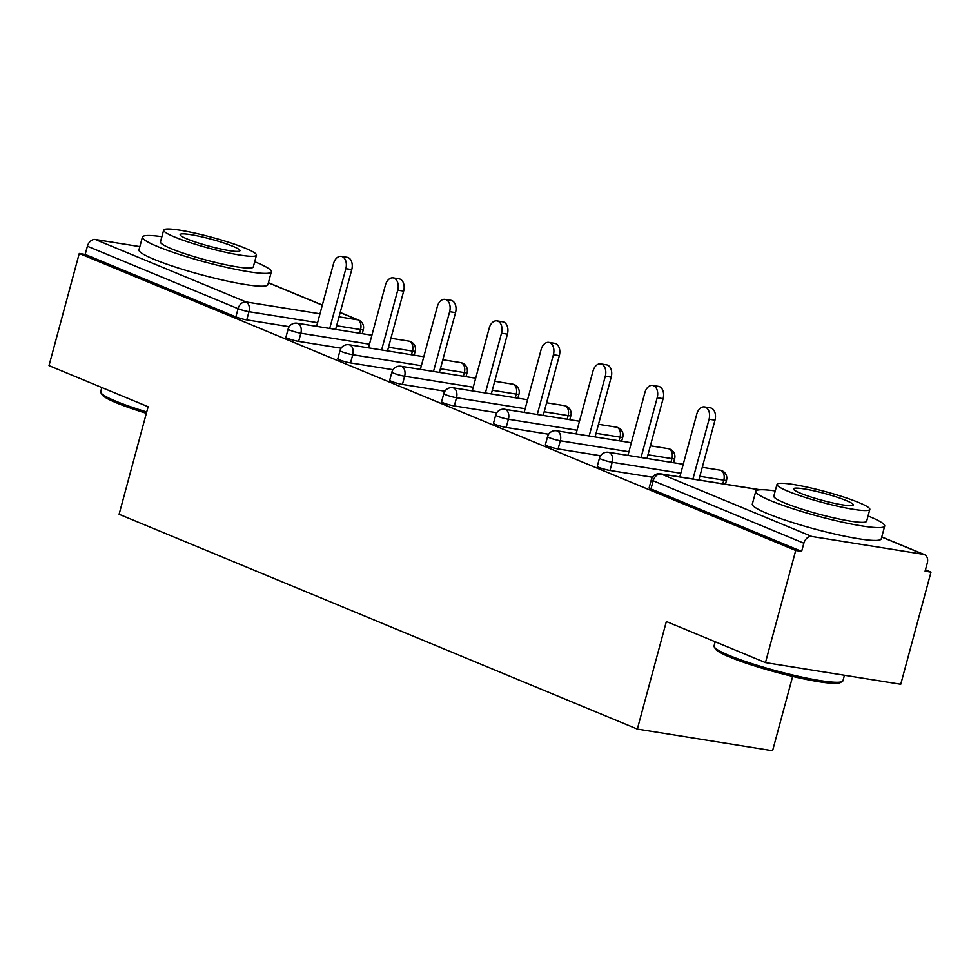 <?xml version="1.0" encoding="UTF-8"?>
<svg xmlns="http://www.w3.org/2000/svg" width="980" height="980" viewBox="0 0 980 980"><rect width="100%" height="100%" fill="white"/><g stroke="black" fill="none" stroke-linecap="round" stroke-linejoin="round"><path stroke-width="1.47" d="M792.649 676.42L772.595 750.729L637.331 729.071L119.107 514.267L148.127 406.725L49 365.626L79.258 253.477L85.174 254.42L235.849 316.883L238.067 308.688L87.392 246.225L85.174 254.42M931 572.124L925.083 571.181L927.301 562.986A8.011 5.917 112.5 0 0 924.446 554.631A8.011 5.917 112.5 0 0 923.454 554.349L811.844 536.476A8.011 5.917 112.5 0 0 803.857 543.214L801.64 551.409L795.723 550.466L765.466 662.615L900.743 684.273L931 572.124L925.451 569.821M87.392 246.225A8.011 5.917 -67.5 0 1 95.379 239.5L139.846 246.617M765.466 662.615L666.351 621.528L637.331 729.071M795.723 550.466L79.258 253.477M801.64 551.409L650.965 488.947A8.011 0.943 -164.9 0 1 649.152 487.807L651.357 479.624A8.011 0.943 -164.9 0 0 653.182 480.764L650.965 488.947M289.21 326.695L246.764 319.897A8.011 0.943 -164.9 0 1 235.849 316.883M652.435 477.26L609.989 470.461A8.011 0.943 -164.9 0 1 599.074 467.448A8.011 0.943 -164.9 0 1 597.261 466.309L599.466 458.113A8.011 0.943 -164.9 0 0 601.291 459.252A8.011 0.943 15.1 0 0 612.194 462.266L609.989 470.461M600.544 455.749L558.098 448.95A8.011 0.943 -164.9 0 1 547.183 445.937A8.011 0.943 -164.9 0 1 545.37 444.798L547.575 436.602A8.011 0.943 -164.9 0 0 549.4 437.741A8.011 0.943 15.1 0 0 560.303 440.755L558.098 448.95M548.653 434.238L506.207 427.439A8.011 0.943 -164.9 0 1 495.304 424.426A8.011 0.943 -164.9 0 1 493.479 423.287L495.696 415.091A8.011 0.943 -164.9 0 0 497.509 416.231A8.011 0.943 15.1 0 0 508.412 419.244L506.207 427.439M496.762 412.727L454.316 405.928A8.011 0.943 -164.9 0 1 443.413 402.915A8.011 0.943 -164.9 0 1 441.588 401.776L443.805 393.58A8.011 0.943 -164.9 0 0 445.618 394.72A8.011 0.943 15.1 0 0 456.521 397.733L454.316 405.928M444.871 391.216L402.425 384.43A8.011 0.943 -164.9 0 1 391.522 381.404A8.011 0.943 -164.9 0 1 389.697 380.265L391.914 372.069A8.011 0.943 -164.9 0 0 393.727 373.209A8.011 0.943 15.1 0 0 404.642 376.234L402.425 384.43M392.992 369.717L350.534 362.918A8.011 0.943 -164.9 0 1 339.631 359.905A8.011 0.943 -164.9 0 1 337.818 358.766L340.023 350.571A8.011 0.943 -164.9 0 0 341.849 351.71A8.011 0.943 15.1 0 0 352.751 354.723L350.534 362.918M341.101 348.206L298.643 341.408A8.011 0.943 -164.9 0 1 287.74 338.394A8.011 0.943 -164.9 0 1 285.927 337.255L288.132 329.06A8.011 0.943 -164.9 0 0 289.957 330.199A8.011 0.943 15.1 0 0 300.86 333.212L298.643 341.408M341.26 256.356L347.177 257.311A9.886 6.566 99.1 0 1 351.771 269.61L345.854 268.667A9.886 6.566 -80.9 0 0 341.26 256.356A9.886 6.566 -80.9 0 0 333.543 263.571L316.601 326.352M345.854 268.667L329.721 328.447M351.771 269.61L335.638 329.402M393.151 277.867L399.068 278.822A9.886 6.566 99.1 0 1 403.662 291.121L397.745 290.178A9.886 6.566 -80.9 0 0 393.151 277.867A9.886 6.566 -80.9 0 0 385.434 285.07L368.492 347.863M397.745 290.178L381.612 349.958M403.662 291.121L387.529 350.901M445.043 299.378L450.959 300.321A9.886 6.566 99.1 0 1 455.541 312.632L449.636 311.689A9.886 6.566 -80.9 0 0 445.043 299.378A9.886 6.566 -80.9 0 0 437.325 306.581L420.383 369.374M449.636 311.689L433.503 371.469M455.541 312.632L439.42 372.412M496.934 320.889L502.85 321.832A9.886 6.566 99.1 0 1 507.432 334.143L501.515 333.2A9.886 6.566 -80.9 0 0 496.934 320.889A9.886 6.566 -80.9 0 0 489.216 328.092L472.274 390.873M501.515 333.2L485.394 392.98M507.432 334.143L491.311 393.923M548.812 342.4L554.729 343.343A9.886 6.566 99.1 0 1 559.323 355.654L553.406 354.699A9.886 6.566 -80.9 0 0 548.812 342.4A9.886 6.566 -80.9 0 0 541.107 349.603L524.165 412.384M553.406 354.699L537.273 414.491M559.323 355.654L543.19 415.434M600.703 363.899L606.62 364.854A9.886 6.566 99.1 0 1 611.214 377.153L605.297 376.21A9.886 6.566 -80.9 0 0 600.703 363.899A9.886 6.566 -80.9 0 0 592.986 371.114L576.056 433.895M605.297 376.21L589.164 435.99M611.214 377.153L595.081 436.945M146.351 413.291A65.158 7.62 -164.9 0 1 116.62 402.927A65.158 7.62 -164.9 0 1 102.03 394.646L100.903 392.711A66.763 7.816 15.1 0 0 115.861 401.2A66.763 7.816 15.1 0 0 146.706 411.943M161.884 236.682A66.763 7.816 15.1 0 0 142.431 237.05A66.763 7.816 15.1 0 0 157.584 246.543A66.763 7.816 15.1 0 0 228.058 267.712A66.763 7.816 15.1 0 0 271.338 271.828A66.763 7.816 15.1 0 0 256.184 262.334A66.763 7.816 15.1 0 0 254.702 261.733M142.431 237.05L138.976 249.851A66.763 7.816 15.1 0 0 154.13 259.345A66.763 7.816 15.1 0 0 224.604 280.513A66.763 7.816 15.1 0 0 267.883 284.629L271.338 271.828M256.466 255.18L253.293 266.964A48.069 5.623 -164.9 0 1 222.129 263.988A48.069 5.623 -164.9 0 1 171.39 248.761A48.069 5.623 -164.9 0 1 160.475 241.913L163.648 230.141A48.069 5.623 15.1 0 0 174.562 236.976A48.069 5.623 15.1 0 0 225.302 252.215A48.069 5.623 15.1 0 0 256.466 255.18A48.069 5.623 15.1 0 0 245.551 248.344A48.069 5.623 15.1 0 0 194.812 233.105A48.069 5.623 15.1 0 0 163.648 230.141M232.934 246.323A30.98 3.626 15.1 0 0 200.239 236.499A30.98 3.626 15.1 0 0 180.149 234.588A30.98 3.626 15.1 0 0 187.192 238.998A30.98 3.626 15.1 0 0 219.888 248.81A30.98 3.626 15.1 0 0 239.965 250.733A30.98 3.626 15.1 0 0 232.934 246.323M101.822 387.529L100.695 391.706A66.763 7.816 15.1 0 0 100.903 392.711M842.273 681.504L840.326 682.607A65.158 7.62 -164.9 0 1 795.221 677.021A65.158 7.62 -164.9 0 1 729.978 657.176A65.158 7.62 -164.9 0 1 715.388 648.895L714.261 646.959A66.763 7.816 15.1 0 0 729.206 655.448A66.763 7.816 15.1 0 0 796.054 675.784A66.763 7.816 15.1 0 0 842.273 681.504A66.763 7.816 15.1 0 0 842.959 680.733L844.442 675.257M775.241 490.931A66.763 7.816 15.1 0 0 755.776 491.286A66.763 7.816 15.1 0 0 770.942 500.792A66.763 7.816 15.1 0 0 841.416 521.948A66.763 7.816 15.1 0 0 884.695 526.076A66.763 7.816 15.1 0 0 869.53 516.57A66.763 7.816 15.1 0 0 868.06 515.97M755.776 491.286L752.322 504.088A66.763 7.816 15.1 0 0 767.487 513.594A66.763 7.816 15.1 0 0 837.961 534.749A66.763 7.816 15.1 0 0 881.241 538.878L884.695 526.076M869.823 509.429L866.651 521.201A48.069 5.623 -164.9 0 1 835.487 518.236A48.069 5.623 -164.9 0 1 784.747 502.997A48.069 5.623 -164.9 0 1 773.833 496.162L777.005 484.377A48.069 5.623 15.1 0 0 787.92 491.225A48.069 5.623 15.1 0 0 838.66 506.452A48.069 5.623 15.1 0 0 869.823 509.429A48.069 5.623 15.1 0 0 858.909 502.593A48.069 5.623 15.1 0 0 808.169 487.354A48.069 5.623 15.1 0 0 777.005 484.377M846.291 500.572A30.98 3.626 15.1 0 0 813.596 490.747A30.98 3.626 15.1 0 0 793.506 488.836A30.98 3.626 15.1 0 0 800.538 493.246A30.98 3.626 15.1 0 0 833.245 503.059A30.98 3.626 15.1 0 0 853.323 504.97A30.98 3.626 15.1 0 0 846.291 500.572M715.18 641.765L714.053 645.955A66.763 7.816 15.1 0 0 714.261 646.959M652.594 385.41L658.511 386.365A9.886 6.566 99.1 0 1 663.105 398.664L657.188 397.721A9.886 6.566 -80.9 0 0 652.594 385.41A9.886 6.566 -80.9 0 0 644.877 392.625L627.935 455.406M657.188 397.721L641.055 457.501M663.105 398.664L646.971 458.456M704.485 406.921L710.402 407.864A9.886 6.566 99.1 0 1 714.996 420.175L709.079 419.232A9.886 6.566 -80.9 0 0 704.485 406.921A9.886 6.566 -80.9 0 0 696.768 414.124L679.826 476.917M709.079 419.232L692.946 479.012M714.996 420.175L698.863 479.955M95.379 239.5L246.054 301.95L319.995 313.796M339.031 316.846L357.663 319.823L340.183 312.571M322.322 305.172L268.373 282.816M317.594 322.69L248.969 311.701A8.011 0.943 15.1 0 1 238.067 308.688A8.011 5.917 -67.5 0 1 246.054 301.95A8.011 5.317 99.1 0 1 248.969 311.701L246.764 319.897M359.587 333.237L360.579 329.574A8.011 5.317 99.1 0 0 357.663 319.823A8.011 5.917 -67.5 0 1 358.656 320.105L340.207 312.461M923.454 554.349L881.731 537.052M759.696 489.804L661.169 474.026L811.844 536.476M803.857 543.214L653.182 480.764A8.011 5.917 112.5 0 1 661.169 474.026A8.011 5.317 -80.9 0 0 660.361 473.793A8.011 8.011 0 0 0 651.357 479.624M362.233 333.653L363.323 329.599A8.011 0.943 -164.9 0 1 360.579 329.574L336.63 325.74M411.478 354.748L412.47 351.085A8.011 5.317 99.1 0 0 409.554 341.334A8.011 5.317 -80.9 0 0 408.746 341.101L390.947 338.259M369.485 344.201L300.86 333.212A8.011 5.317 99.1 0 0 297.945 323.461A8.011 5.317 -80.9 0 0 297.136 323.229A8.011 8.011 0 0 0 288.132 329.06M414.124 355.164L415.214 351.097A8.011 0.943 -164.9 0 1 412.47 351.085L388.509 347.251M463.369 376.247L464.361 372.596L440.4 368.762M421.376 365.712L352.751 354.723A8.011 5.317 99.1 0 0 349.836 344.972A8.011 5.317 -80.9 0 0 349.027 344.74A8.011 8.011 0 0 0 340.023 350.571M515.26 397.757L516.252 394.107L492.291 390.261M473.254 387.223L404.642 376.234A8.011 5.317 99.1 0 0 401.727 366.483A8.011 5.317 -80.9 0 0 400.918 366.251A8.011 8.011 0 0 0 391.914 372.069M567.151 419.269L568.13 415.606L544.182 411.772M525.145 408.721L456.521 397.733A8.011 5.317 99.1 0 0 453.605 387.994A8.011 5.317 -80.9 0 0 452.809 387.762A8.011 8.011 0 0 0 443.805 393.58M619.042 440.78L620.022 437.117L596.073 433.283M577.036 430.232L508.412 419.244A8.011 5.317 99.1 0 0 505.496 409.493A8.011 5.317 -80.9 0 0 504.688 409.273A8.011 8.011 0 0 0 495.696 415.091M670.92 462.291L671.913 458.628L647.964 454.793M628.927 451.743L560.303 440.755A8.011 5.317 99.1 0 0 557.387 431.004A8.011 5.317 -80.9 0 0 556.579 430.771A8.011 8.011 0 0 0 547.575 436.602M722.811 483.789L723.804 480.139L699.842 476.305M680.818 473.254L612.194 462.266A8.011 5.317 99.1 0 0 609.278 452.515A8.011 5.317 -80.9 0 0 608.47 452.282A8.011 8.011 0 0 0 599.466 458.113M466.002 376.675L467.105 372.608A8.011 0.943 -164.9 0 1 464.361 372.596A8.011 5.317 99.1 0 0 461.445 362.845A8.011 5.317 -80.9 0 0 460.637 362.612L442.825 359.758M517.893 398.186L518.996 394.119A8.011 0.943 -164.9 0 1 516.252 394.107A8.011 5.317 99.1 0 0 513.324 384.356A8.011 5.317 -80.9 0 0 512.528 384.123L494.716 381.269M569.784 419.685L570.887 415.63A8.011 0.943 -164.9 0 1 568.13 415.606A8.011 5.317 99.1 0 0 565.215 405.855A8.011 5.317 -80.9 0 0 564.407 405.634L546.607 402.78M621.675 441.196L622.766 437.141A8.011 0.943 -164.9 0 1 620.022 437.117A8.011 5.317 99.1 0 0 617.106 427.366A8.011 5.317 -80.9 0 0 616.298 427.145L598.498 424.291M673.566 462.707L674.657 458.64A8.011 0.943 -164.9 0 1 671.913 458.628A8.011 5.317 99.1 0 0 668.997 448.877A8.011 5.317 -80.9 0 0 668.189 448.644L650.389 445.802M725.457 484.218L726.548 480.151A8.011 0.943 -164.9 0 1 723.804 480.139A8.011 5.317 99.1 0 0 720.888 470.388A8.011 5.317 -80.9 0 0 720.08 470.155L702.28 467.301M268.41 282.693L322.346 305.062M881.767 536.942L924.446 554.631M363.323 329.599A8.011 8.011 0 0 0 358.656 320.105M415.214 351.097A8.011 8.011 0 0 0 408.746 341.101M371.91 335.209L297.136 323.229M467.105 372.608A8.011 8.011 0 0 0 460.637 362.612M423.801 356.72L349.027 344.74M518.996 394.119A8.011 8.011 0 0 0 512.528 384.123M475.692 378.219L400.918 366.251M570.887 415.63A8.011 8.011 0 0 0 564.407 405.634M527.571 399.73L452.809 387.762M622.766 437.141A8.011 8.011 0 0 0 616.298 427.145M579.462 421.241L504.688 409.273M674.657 458.64A8.011 8.011 0 0 0 668.189 448.644M631.353 442.752L556.579 430.771M726.548 480.151A8.011 8.011 0 0 0 720.08 470.155M683.244 464.263L608.47 452.282M760.137 489.767L660.361 473.793"/></g></svg>
